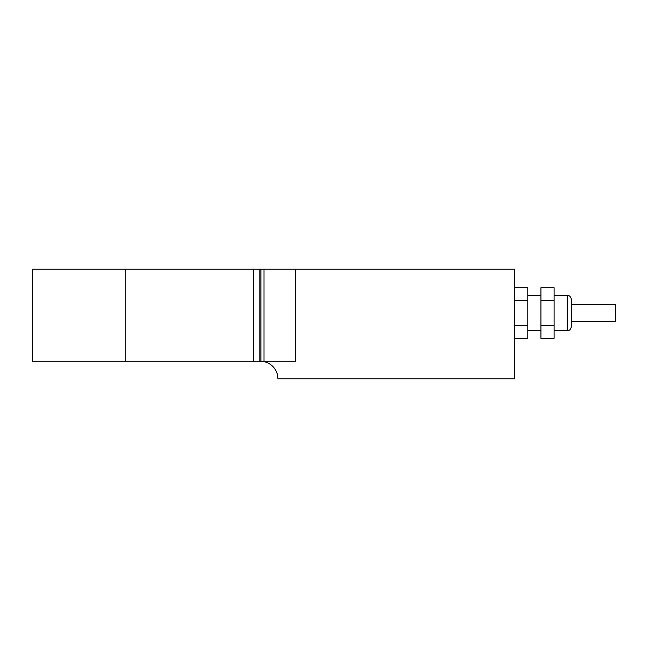 <?xml version="1.0" encoding="UTF-8"?>
<svg xmlns="http://www.w3.org/2000/svg" width="648" height="648" viewBox="0 0 648 648"><rect width="100%" height="100%" fill="white"/><g stroke="black" fill="none" stroke-linecap="round" stroke-linejoin="round"><path stroke-width="0.97" d="M571.625 304.714L615.6 304.714L615.6 321.368L571.625 321.368M571.625 313.041L571.625 299.886C569.859 294.297 568.418 296.12 567.243 295.504L567.243 330.577C568.345 329.978 569.827 331.817 571.625 326.195L571.625 313.041M540.942 325.693L540.942 338.353L554.097 338.353L554.097 325.693L540.942 325.693L540.942 300.389L554.097 300.389L554.097 325.693M554.097 300.389L554.097 287.728L540.942 287.728L540.942 300.389M514.634 338.353L527.788 338.353L527.788 325.693L514.634 325.693M514.634 300.389L527.788 300.389L527.788 325.693M514.634 287.728L527.788 287.728L527.788 300.389M260.901 361.26L260.901 269.204L32.4 269.204L32.4 361.26L295.439 361.26L295.439 269.204L263.995 269.204L263.995 361.26M260.366 361.26A17.537 17.537 0 0 1 277.903 378.796L514.634 378.796L514.634 269.204L295.439 269.204M125.744 269.204L125.744 361.26M260.901 269.204L263.995 269.204M253.635 361.26L253.635 269.204M259.832 269.204L259.832 361.26M554.097 330.577L567.243 330.577M554.097 295.504L567.243 295.504M527.788 330.577L540.942 330.577M527.788 295.504L540.942 295.504"/></g></svg>
